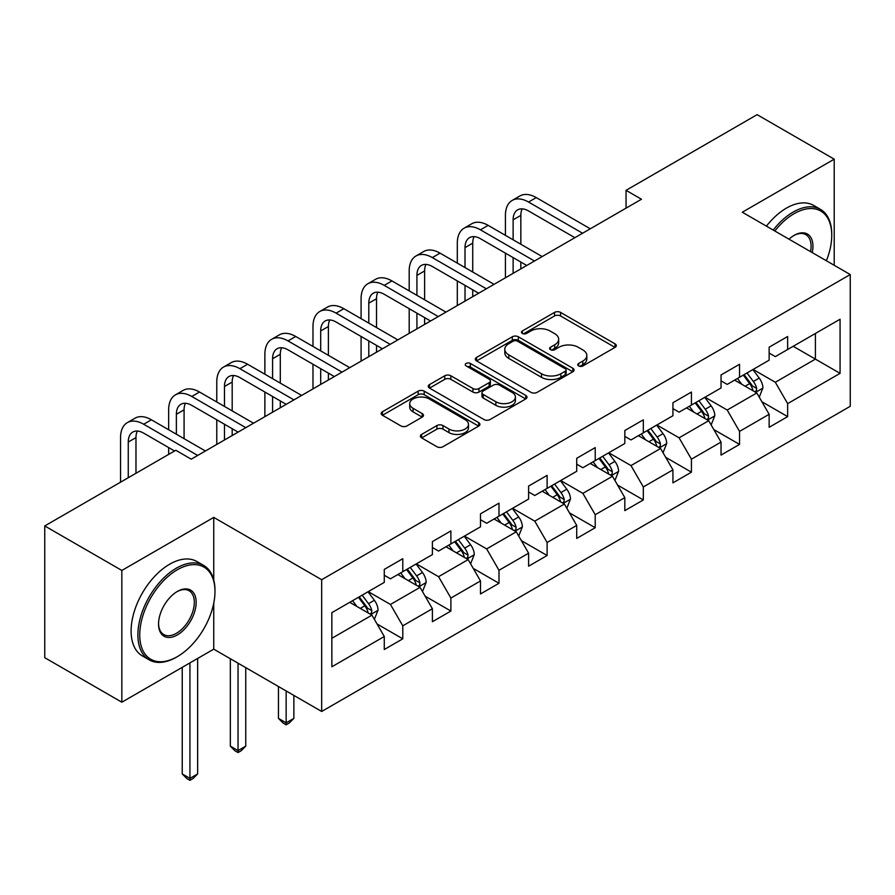<?xml version="1.0" encoding="UTF-8"?>
<svg xmlns="http://www.w3.org/2000/svg" width="895" height="895" viewBox="0 0 895 895"><rect width="100%" height="100%" fill="white"/><g stroke="black" fill="none" stroke-linecap="round" stroke-linejoin="round"><path stroke-width="1.34" d="M578.651 365.932A2.998 1.734 0 0 0 582.891 365.932L615.055 347.361A4.285 2.472 0 0 0 616.308 345.615A4.285 2.472 0 0 0 615.055 343.87L560.561 312.411A4.285 2.472 0 0 0 554.508 312.411L522.344 330.982A2.998 1.734 0 0 0 521.472 332.202A2.998 1.734 0 0 0 522.344 333.432A2.998 1.734 0 0 0 526.584 333.432L530.746 331.027A13.693 7.91 0 0 1 550.123 331.027L554.665 333.645A13.693 7.91 0 0 1 558.67 339.239A13.693 7.91 0 0 1 554.665 344.832L550.503 347.238A2.998 1.734 0 0 0 549.619 348.457A2.998 1.734 0 0 0 550.503 349.676A2.998 1.734 0 0 0 554.732 349.676L558.894 347.282A13.693 7.91 0 0 1 578.271 347.282L582.813 349.9A13.693 7.91 0 0 1 586.829 355.494A13.693 7.91 0 0 1 582.813 361.088L578.651 363.482A2.998 1.734 0 0 0 577.767 364.712A2.998 1.734 0 0 0 578.651 365.932L578.651 363.482M421.623 434.399A4.285 2.472 0 0 0 420.37 436.145A4.285 2.472 0 0 0 421.623 437.89L436.905 446.717A4.285 2.472 0 0 0 442.969 446.717L478.68 426.098A4.285 2.472 0 0 0 479.933 424.353A4.285 2.472 0 0 0 478.68 422.597L424.196 391.149A4.285 2.472 0 0 0 418.144 391.149L382.422 411.767A4.285 2.472 0 0 0 381.169 413.512A4.285 2.472 0 0 0 382.422 415.258L400.893 425.919A4.285 2.472 0 0 0 406.945 425.919L422.227 417.092A4.285 2.472 0 0 0 423.48 415.347A4.285 2.472 0 0 0 422.227 413.602L413.076 408.31A11.456 6.612 0 0 1 409.72 403.634A11.456 6.612 0 0 1 416.79 397.525A11.456 6.612 0 0 1 429.264 398.969L465.143 419.677A11.456 6.612 0 0 1 468.488 424.353A11.456 6.612 0 0 1 461.417 430.461A11.456 6.612 0 0 1 448.943 429.018L442.969 425.572A4.285 2.472 0 0 0 436.905 425.572L421.623 434.399L421.623 437.89M213.748 517.399L121.843 570.451L44.75 525.947L44.75 657.702L121.843 702.206L213.748 649.155L321.674 711.469L321.674 579.714L213.748 517.399L213.748 579.938M834.218 265.289L834.218 159.176L742.313 212.227L850.25 274.541L321.674 579.714M834.218 159.176L757.114 114.661L626.053 190.333L626.053 208.132M44.75 525.947L175.812 450.274L191.228 459.18L641.469 199.238L626.053 190.333M531.048 392.368A4.285 2.472 0 0 0 537.101 392.368L572.822 371.749A4.285 2.472 0 0 0 574.075 369.993A4.285 2.472 0 0 0 572.822 368.248L518.339 336.788A4.285 2.472 0 0 0 512.287 336.788L476.565 357.418A4.285 2.472 0 0 0 475.312 359.163A4.285 2.472 0 0 0 476.565 360.909L531.048 392.368M467.324 366.581A2.998 1.734 0 0 1 470.356 367.006L470.356 363.448L525.757 395.422A4.285 2.472 0 0 1 527.01 397.167A4.285 2.472 0 0 1 525.757 398.924L490.035 419.542A4.285 2.472 0 0 1 483.982 419.542L429.499 388.083L429.499 384.593A4.285 2.472 0 0 0 428.246 386.338A4.285 2.472 0 0 0 429.499 388.083M429.499 384.593L444.781 375.766A4.285 2.472 0 0 1 450.834 375.766L472.929 388.519A4.285 2.472 0 0 0 478.982 388.519L489.129 382.668A4.285 2.472 0 0 0 490.382 380.923A4.285 2.472 0 0 0 489.129 379.167L466.116 365.887A2.998 1.734 0 0 1 465.243 364.668A2.998 1.734 0 0 1 467.089 363.068A2.998 1.734 0 0 1 470.356 363.448M321.674 711.469L850.25 406.296L850.25 274.541M377.03 623.96L402.784 638.829L402.784 625.829L432.386 608.734L432.386 621.734L450.89 611.05L450.89 598.05L480.492 580.956L480.492 593.956L498.996 583.271L498.996 570.283L528.609 553.188L528.609 566.188L547.113 555.504L547.113 542.504L576.716 525.41L576.716 538.41L595.22 527.726L595.22 514.726L624.822 497.631L624.822 510.631L643.326 499.947L643.326 486.958L672.928 469.864L672.928 482.864L691.432 472.18L691.432 459.18L721.034 442.085L721.034 455.085L739.538 444.401L739.538 431.401L769.141 414.307L769.141 427.307L787.645 416.622L787.645 403.634L840.069 373.36L840.069 319.235L815.401 333.477L815.401 359.119L840.069 373.36M402.784 638.829L384.279 649.513L384.279 636.513L331.855 666.775L331.855 612.65L384.279 582.388L384.279 569.388L402.784 558.704L402.784 571.704L432.386 554.609L432.386 541.609L450.89 530.925L450.89 543.925L480.492 526.831L480.492 513.842L498.996 503.158L498.996 516.146L528.609 499.063L528.609 486.063L547.113 475.379L547.113 488.379L576.716 471.285L576.716 458.285L595.22 447.601L595.22 460.601L624.822 443.506L624.822 430.517L643.326 419.833L643.326 432.822L672.928 415.739L672.928 402.739L691.432 392.055L691.432 405.055L721.034 387.96L721.034 374.96L739.538 364.276L739.538 377.276L769.141 360.182L769.141 347.193L787.645 336.509L787.645 349.497L840.069 319.235M397.85 574.545L420.057 587.366L390.444 604.461L368.248 591.64M384.279 575.261L390.444 578.819L402.784 571.704M390.444 604.461L402.784 625.829M420.057 587.366L432.386 608.734M445.956 546.778L468.163 559.599L438.561 576.682L416.354 563.872M432.386 547.483L438.561 551.051L450.89 543.925M438.561 576.682L450.89 598.05M468.163 559.599L480.492 580.956M494.062 518.999L516.27 531.82L486.667 548.915L464.46 536.094M480.492 519.715L486.667 523.273L498.996 516.146M486.667 548.915L498.996 570.283M516.27 531.82L528.609 553.188M542.169 491.221L564.376 504.042L534.774 521.136L512.567 508.315M528.609 491.937L534.774 495.494L547.113 488.379M534.774 521.136L547.113 542.504M564.376 504.042L576.716 525.41M590.286 463.453L612.482 476.274L582.88 493.358L560.673 480.548M576.716 464.158L582.88 467.727L595.22 460.601M582.88 493.358L595.22 514.726M612.482 476.274L624.822 497.631M638.392 435.675L660.588 448.496L630.986 465.59L608.779 452.769M624.822 436.391L630.986 439.948L643.326 432.822M630.986 465.59L643.326 486.958M660.588 448.496L672.928 469.864M686.499 407.896L708.706 420.717L679.092 437.812L656.896 424.991M672.928 408.612L679.092 412.17L691.432 405.055M679.092 437.812L691.432 459.18M708.706 420.717L721.034 442.085M734.605 380.129L756.812 392.95L727.21 410.033L705.003 397.223M721.034 380.834L727.21 384.402L739.538 377.276M727.21 410.033L739.538 431.401M756.812 392.95L769.141 414.307M793.194 346.298L815.401 359.119L775.316 382.266L753.109 369.445M769.141 353.066L775.316 356.624L787.645 349.497M775.316 382.266L787.645 403.634M121.843 570.451L121.843 702.206M331.855 638.292L371.951 615.145L349.744 602.324M371.951 615.145L384.279 636.513M761.902 401.754L787.645 416.622M713.785 429.533L739.538 444.401M665.679 457.311L691.432 472.18M617.572 485.079L643.326 499.947M569.466 512.857L595.22 527.726M521.36 540.636L547.113 555.504M473.254 568.403L498.996 583.271M425.147 596.182L450.89 611.05M213.748 649.155L213.748 603.208M579.848 366.357L582.813 364.645A13.693 7.91 0 0 0 586.829 359.052L586.829 355.494M558.67 339.239L558.67 342.796A13.693 7.91 0 0 1 554.665 348.39L551.7 350.102M614.988 347.394L560.561 315.969A4.285 2.472 0 0 0 554.508 315.969L523.541 333.846M572.766 371.772L518.339 340.357A4.285 2.472 0 0 0 512.287 340.357L476.621 360.942M565.26 371.224A2.998 1.734 0 0 0 566.132 369.993A2.998 1.734 0 0 0 565.26 368.774L517.433 341.163A2.998 1.734 0 0 0 513.193 341.163L508.807 343.691A13.693 7.91 0 0 0 504.791 349.285A13.693 7.91 0 0 0 508.807 354.879L541.497 373.752A13.693 7.91 0 0 0 560.863 373.752L565.26 371.224L565.26 374.781A2.998 1.734 0 0 0 566.132 373.562L566.132 369.993M504.791 349.285L504.791 352.854A13.693 7.91 0 0 0 508.807 358.436L508.807 354.879M565.26 374.781L560.863 377.321A13.693 7.91 0 0 1 541.497 377.321L508.807 358.436M429.555 388.117L444.781 379.323L444.781 375.766M490.382 380.923L490.382 384.481A4.285 2.472 0 0 1 489.129 386.226L478.982 392.077A4.285 2.472 0 0 1 472.929 392.077L450.834 379.323A4.285 2.472 0 0 0 444.781 379.323M470.356 367.006L525.701 398.957M495.864 401.765A11.456 6.612 0 0 0 508.338 403.197A11.456 6.612 0 0 0 515.408 397.089A11.456 6.612 0 0 0 512.052 392.413L499.421 385.118A4.285 2.472 0 0 0 493.369 385.118L483.222 390.97A4.285 2.472 0 0 0 481.969 392.715A4.285 2.472 0 0 0 483.222 394.46L495.864 401.765L495.864 405.323A11.456 6.612 0 0 0 508.338 406.755A11.456 6.612 0 0 0 515.408 400.647L515.408 397.089M481.969 392.715L481.969 396.272A4.285 2.472 0 0 0 483.222 398.029L483.222 394.46M495.864 405.323L483.222 398.029M468.488 424.353L468.488 427.911A11.456 6.612 0 0 1 461.417 434.019A11.456 6.612 0 0 1 448.943 432.587L442.969 429.13A4.285 2.472 0 0 0 436.905 429.13L421.679 437.923M409.72 403.634L409.72 407.203A11.456 6.612 0 0 0 413.076 411.879L413.076 408.31M422.171 417.126L413.076 411.879M478.624 426.132L424.196 394.706A4.285 2.472 0 0 0 418.144 394.706L382.478 415.291M759.251 397.167L762.909 387.927A11.557 6.668 -120 0 0 759.228 378.082L752.863 369.59M741.765 384.257L737.446 378.484M755.022 391.909L756.42 390.433L756.678 388.419A11.557 6.668 -120 0 0 753.366 381.471L747.001 372.969M744.103 374.636L751.162 384.067A5.885 3.401 60 0 1 752.236 385.857L756.678 388.419M743.297 375.106L749.663 383.597A11.557 6.668 60 0 1 752.975 390.556M505.418 235.34L505.418 215.404A32.712 18.884 60 0 1 512.186 200.424L519.894 195.971A32.712 18.884 60 0 1 536.25 197.594L590.286 228.784M512.186 200.424A32.712 18.884 60 0 1 528.542 202.046L582.567 233.237M574.858 237.69L528.542 210.951A21.804 12.586 -120 0 0 517.646 209.866A21.804 12.586 -120 0 0 513.126 219.846L513.126 239.793M522.199 208.859A21.804 12.586 -120 0 0 520.834 215.404L520.834 244.245M513.126 257.592L513.126 273.333M520.834 262.045L520.834 268.88M505.418 277.786L505.418 253.14M826.398 260.781A53.208 30.721 120 0 0 831.746 235.374A53.208 30.721 120 0 0 794.122 213.659A53.208 30.721 120 0 0 774.801 230.988M773.202 230.06A54.517 31.47 -60 0 1 793.194 212.048A54.517 31.47 -60 0 1 820.458 209.352A54.517 31.47 -60 0 1 831.746 234.311L831.746 235.374M788.987 239.178A26.604 15.36 -60 0 1 794.122 235.374L794.122 235.374A26.604 15.36 -60 0 1 812.224 252.591M766.411 226.144A54.517 31.47 -60 0 1 786.414 208.132A54.517 31.47 -60 0 1 813.667 205.436L820.458 209.352M810.534 251.618A25.295 14.6 120 0 0 805.847 234.658A25.295 14.6 120 0 0 793.652 235.653M176.427 657.165L177.355 656.628A53.208 30.721 120 0 0 214.979 591.461A53.208 30.721 120 0 0 177.355 569.746A53.208 30.721 120 0 0 139.732 634.913A53.208 30.721 120 0 0 177.355 656.628L176.427 657.165A54.517 31.47 -60 0 1 149.174 659.861A54.517 31.47 -60 0 1 140.817 616.185A54.517 31.47 -60 0 1 176.427 568.135A54.517 31.47 -60 0 1 203.691 565.439A54.517 31.47 -60 0 1 214.979 590.398L214.979 591.461M177.355 634.913A26.604 15.36 -60 0 1 158.549 624.05A26.604 15.36 -60 0 1 177.355 591.461L177.355 591.461A26.604 15.36 -60 0 1 196.162 602.324A26.604 15.36 -60 0 1 177.355 634.913M158.549 623.502A25.295 14.6 120 0 0 163.785 634.555A25.295 14.6 120 0 0 176.427 633.302A25.295 14.6 120 0 0 192.951 611.016A25.295 14.6 120 0 0 189.08 590.745A25.295 14.6 120 0 0 176.886 591.74M149.174 659.861L142.383 655.946A54.517 31.47 -60 0 1 134.037 612.258A54.517 31.47 -60 0 1 169.647 564.219A54.517 31.47 -60 0 1 196.9 561.523L203.691 565.439M711.133 424.946L714.803 415.694A11.557 6.668 -120 0 0 711.122 405.86L704.757 397.358M693.659 412.036L689.329 406.263M706.916 419.688L708.314 418.211L708.572 416.197A11.557 6.668 -120 0 0 705.26 409.239L698.894 400.747M695.997 402.414L703.056 411.845A5.885 3.401 60 0 1 704.13 413.635L708.572 416.197M695.191 402.884L701.557 411.376A11.557 6.668 60 0 1 704.868 418.323M663.027 452.713L666.697 443.472A11.557 6.668 -120 0 0 663.005 433.627L656.65 425.136M645.552 439.814L641.223 434.041M658.809 447.466L660.208 445.978L660.454 443.965A11.557 6.668 -120 0 0 657.154 437.017L650.788 428.515M647.89 430.193L654.95 439.613A5.885 3.401 60 0 1 656.024 441.403L660.454 443.965M647.085 430.652L653.451 439.154A11.557 6.668 60 0 1 656.762 446.102M457.311 263.119L457.311 243.172A32.712 18.884 60 0 1 464.08 228.203L471.788 223.75A32.712 18.884 60 0 1 488.144 225.372L542.169 256.563M464.08 228.203A32.712 18.884 60 0 1 480.436 229.825L534.46 261.016M526.752 265.468L480.436 238.719A21.804 12.586 -120 0 0 469.528 237.645A21.804 12.586 -120 0 0 465.02 247.624L465.02 267.571M474.093 236.638A21.804 12.586 -120 0 0 472.728 243.172L472.728 272.013M465.02 285.371L465.02 301.112M472.728 289.823L472.728 296.659M457.311 305.564L457.311 280.918M409.194 290.886L409.194 270.95A32.712 18.884 60 0 1 415.974 255.981L423.682 251.529A32.712 18.884 60 0 1 440.038 253.14L494.062 284.341M415.974 255.981A32.712 18.884 60 0 1 432.33 257.592L486.354 288.794M478.646 293.236L432.33 266.497A21.804 12.586 -120 0 0 421.422 265.423A21.804 12.586 -120 0 0 416.913 275.403L416.913 295.339M425.986 264.417A21.804 12.586 -120 0 0 424.622 270.95L424.622 299.791M416.913 313.149L416.913 328.879M424.622 317.602L424.622 324.438M409.194 333.332L409.194 308.697M614.921 480.492L618.59 471.251A11.557 6.668 -120 0 0 614.899 461.406L608.533 452.915M597.446 467.582L593.116 461.809M610.692 475.234L612.102 473.757L612.348 471.743A11.557 6.668 -120 0 0 609.047 464.796L602.682 456.293M599.784 457.96L606.844 467.391A5.885 3.401 60 0 1 607.918 469.181L612.348 471.743M598.979 458.43L605.344 466.933A11.557 6.668 60 0 1 608.656 473.88M566.815 508.27L570.484 499.018A11.557 6.668 -120 0 0 566.792 489.185L560.427 480.682M549.329 495.36L545.01 489.587M562.586 503.012L563.995 501.536L564.242 499.522A11.557 6.668 -120 0 0 560.93 492.563L554.576 484.072M551.678 485.739L558.737 495.17A5.885 3.401 60 0 1 559.8 496.96L564.242 499.522M550.872 486.209L557.238 494.7A11.557 6.668 60 0 1 560.538 501.659M518.708 536.038L522.378 526.797A11.557 6.668 -120 0 0 518.686 516.952L512.32 508.461M501.222 523.139L496.904 517.366M514.48 530.791L515.878 529.303L516.135 527.289A11.557 6.668 -120 0 0 512.824 520.342L506.458 511.839M503.572 513.517L510.631 522.937A5.885 3.401 60 0 1 511.694 524.727L516.135 527.289M502.766 513.976L509.132 522.479A11.557 6.668 60 0 1 512.432 529.426M361.088 318.665L361.088 298.729A32.712 18.884 60 0 1 367.867 283.749L375.576 279.296A32.712 18.884 60 0 1 391.932 280.918L445.956 312.109M367.867 283.749A32.712 18.884 60 0 1 384.223 285.371L438.248 316.561M430.54 321.014L384.223 294.276A21.804 12.586 -120 0 0 373.316 293.191A21.804 12.586 -120 0 0 368.796 303.17L368.796 323.117M377.88 292.184A21.804 12.586 -120 0 0 376.515 298.729L376.515 327.57M368.796 340.917L368.796 356.657M376.515 345.369L376.515 352.205M361.088 361.11L361.088 336.464M312.981 346.443L312.981 326.496A32.712 18.884 60 0 1 319.761 311.527L327.469 307.075A32.712 18.884 60 0 1 343.825 308.697L397.85 339.887M319.761 311.527A32.712 18.884 60 0 1 336.106 313.149L390.142 344.34M382.433 348.793L336.106 322.043A21.804 12.586 -120 0 0 325.209 320.969A21.804 12.586 -120 0 0 320.69 330.949L320.69 350.896M329.763 319.962A21.804 12.586 -120 0 0 328.398 326.496L328.398 355.337M320.69 368.695L320.69 384.436M328.398 373.148L328.398 379.983M312.981 388.889L312.981 364.243M264.875 374.211L264.875 354.275A32.712 18.884 60 0 1 271.644 339.306L279.363 334.853A32.712 18.884 60 0 1 295.708 336.464L349.744 367.666M271.644 339.306A32.712 18.884 60 0 1 288 340.917L342.035 372.119M334.327 376.56L288 349.822A21.804 12.586 -120 0 0 277.103 348.748A21.804 12.586 -120 0 0 272.583 358.727L272.583 378.663M281.656 347.741A21.804 12.586 -120 0 0 280.292 354.275L280.292 383.116M272.583 396.474L272.583 412.215M280.292 400.926L280.292 407.762M264.875 416.656L264.875 392.021M470.602 563.816L474.272 554.576A11.557 6.668 -120 0 0 470.58 544.731L464.214 536.239M453.116 550.906L448.798 545.133M466.373 558.558L467.772 557.082L468.029 555.068A11.557 6.668 -120 0 0 464.718 548.12L458.352 539.618M455.454 541.285L462.525 550.716A5.885 3.401 60 0 1 463.588 552.506L468.029 555.068M454.649 541.755L461.014 550.257A11.557 6.668 60 0 1 464.326 557.205M286.154 690.962L286.154 722.824L293.862 718.383L293.862 695.404M293.862 718.383L289.242 723.003L286.154 724.793L283.066 723.003L278.446 718.383L278.446 686.51M278.446 718.383L286.154 722.824L286.154 724.793M216.769 401.989L216.769 382.053A32.712 18.884 60 0 1 223.537 367.073L231.246 362.62A32.712 18.884 60 0 1 247.602 364.243L301.637 395.433M223.537 367.073A32.712 18.884 60 0 1 239.894 368.695L293.929 399.886M286.21 404.339L239.894 377.6A21.804 12.586 -120 0 0 228.997 376.515A21.804 12.586 -120 0 0 224.477 386.506L224.477 406.442M233.55 375.508A21.804 12.586 -120 0 0 232.185 382.053L232.185 410.894M224.477 424.241L224.477 439.982M232.185 428.694L232.185 435.529M216.769 444.435L216.769 419.8M422.485 591.595L426.154 582.343A11.557 6.668 -120 0 0 422.474 572.509L416.108 564.007M405.01 578.685L400.692 572.912M418.267 586.337L419.665 584.86L419.923 582.846A11.557 6.668 -120 0 0 416.611 575.888L410.246 567.396M407.348 569.063L414.407 578.494A5.885 3.401 60 0 1 415.481 580.284L419.923 582.846M406.543 569.533L412.908 578.025A11.557 6.668 60 0 1 416.22 584.983M238.048 663.184L238.048 750.603L245.756 746.15L245.756 667.636M245.756 746.15L241.124 750.782L238.048 752.561L234.96 750.782L230.339 746.15L230.339 658.731M230.339 746.15L238.048 750.603L238.048 752.561M168.663 429.768L168.663 409.82A32.712 18.884 60 0 1 175.431 394.852L183.139 390.399A32.712 18.884 60 0 1 199.495 392.021L253.531 423.212M175.431 394.852A32.712 18.884 60 0 1 191.787 396.474L245.812 427.665M238.104 432.117L191.787 405.368A21.804 12.586 -120 0 0 180.88 404.294A21.804 12.586 -120 0 0 176.371 414.273L176.371 434.22M185.444 403.287A21.804 12.586 -120 0 0 184.079 409.82L184.079 438.662M168.663 454.403L168.663 447.567M374.378 619.362L378.048 610.121A11.557 6.668 -120 0 0 374.367 600.288L368.002 591.785M356.904 606.463L352.574 600.69M370.161 614.115L371.559 612.627L371.817 610.614A11.557 6.668 -120 0 0 368.505 603.666L362.139 595.164M359.242 596.842L366.301 606.262A5.885 3.401 60 0 1 367.375 608.052L371.817 610.614M358.436 597.301L364.802 605.803A11.557 6.668 60 0 1 368.113 612.751M189.941 662.893L189.941 778.381L197.65 773.929L197.65 658.451M197.65 773.929L193.018 778.56L189.941 780.339L186.854 778.56L182.233 773.929L182.233 667.346M182.233 773.929L189.941 778.381L189.941 780.339M120.545 482.181L120.545 437.599A32.712 18.884 60 0 1 127.325 422.63L135.033 418.178A32.712 18.884 60 0 1 151.389 419.789L205.414 450.99M127.325 422.63A32.712 18.884 60 0 1 143.681 424.241L197.705 455.443M174.581 450.99L143.681 433.146A21.804 12.586 -120 0 0 132.773 432.072A21.804 12.586 -120 0 0 128.265 442.052L128.265 477.729M137.338 431.066A21.804 12.586 -120 0 0 135.973 437.599L135.973 473.276M582.813 364.645L582.813 361.088M550.503 349.676L550.503 347.238M554.665 348.39L554.665 344.832M522.344 333.432L522.344 330.982M554.508 315.969L554.508 312.411M560.561 315.969L560.561 312.411M615.055 347.361L615.055 343.87M476.565 360.909L476.565 357.418M512.287 340.357L512.287 336.788M518.339 340.357L518.339 336.788M572.822 371.749L572.822 368.248M541.497 377.321L541.497 373.752M560.863 377.321L560.863 373.752M450.834 379.323L450.834 375.766M472.929 392.077L472.929 388.519M478.982 392.077L478.982 388.519M489.129 386.226L489.129 382.668M525.757 398.924L525.757 395.422M436.905 429.13L436.905 425.572M442.969 429.13L442.969 425.572M448.943 432.587L448.943 429.018M422.227 417.092L422.227 413.602M382.422 415.258L382.422 411.767M418.144 394.706L418.144 391.149M424.196 394.706L424.196 391.149M478.68 426.098L478.68 422.597M755.671 392.29L762.842 388.15M753.366 381.471L759.228 378.082M745.143 386.215L749.663 383.597M536.25 197.594L528.542 202.046M520.834 215.404L513.126 219.846M707.565 420.057L714.736 415.918M705.26 409.239L711.122 405.86M697.037 413.982L701.557 411.376M659.447 447.836L666.618 443.696M657.154 437.017L663.005 433.627M648.931 441.761L653.451 439.154M488.144 225.372L480.436 229.825M472.728 243.172L465.02 247.624M440.038 253.14L432.33 257.592M424.622 270.95L416.913 275.403M611.341 475.614L618.512 471.475M609.047 464.796L614.899 461.406M600.825 469.539L605.344 466.933M563.235 503.382L570.406 499.242M560.93 492.563L566.792 489.185M552.718 497.307L557.238 494.7M515.128 531.16L522.3 527.021M512.824 520.342L518.686 516.952M504.601 525.085L509.132 522.479M391.932 280.918L384.223 285.371M376.515 298.729L368.796 303.17M343.825 308.697L336.106 313.149M328.398 326.496L320.69 330.949M295.708 336.464L288 340.917M280.292 354.275L272.583 358.727M467.022 558.939L474.193 554.799M464.718 548.12L470.58 544.731M456.495 552.864L461.014 550.257M247.602 364.243L239.894 368.695M232.185 382.053L224.477 386.506M418.916 586.706L426.087 582.567M416.611 575.888L422.474 572.509M408.388 580.631L412.908 578.025M199.495 392.021L191.787 396.474M184.079 409.82L176.371 414.273M370.81 614.485L377.97 610.345M368.505 603.666L374.367 600.288M360.282 608.41L364.802 605.803M151.389 419.789L143.681 424.241M135.973 437.599L128.265 442.052"/></g></svg>
